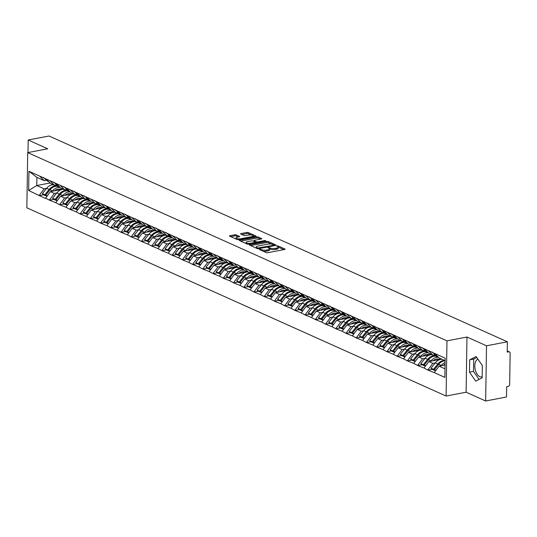 <?xml version="1.0" encoding="UTF-8"?>
<svg xmlns="http://www.w3.org/2000/svg" width="537" height="537" viewBox="0 0 537 537"><rect width="100%" height="100%" fill="white"/><g stroke="black" fill="none" stroke-linecap="round" stroke-linejoin="round"><path stroke-width="0.81" d="M259.572 249.195L259.371 249.524L266.204 252.598A1.134 0.342 0.9 0 0 267.788 252.705L284.623 249.483A1.134 0.342 0.9 0 0 285.113 249.208A1.134 0.342 0.9 0 0 284.912 249.014L278.079 245.946L276.629 246.053L277.649 246.59A3.631 1.087 0.9 0 1 278.294 247.221A3.631 1.087 0.9 0 1 276.716 248.087L275.313 248.356A3.631 1.087 0.9 0 1 270.259 248.007L268.272 247.53L267.929 247.725L268.95 248.255A3.631 1.087 0.9 0 1 269.594 248.886A3.631 1.087 0.9 0 1 268.017 249.752L266.614 250.02A3.631 1.087 0.9 0 1 261.566 249.671L259.572 249.195M482.166 376.759A9.022 4.914 79.2 0 1 481.615 376.927A9.022 4.914 79.2 0 1 479.783 376.672A9.022 4.914 79.2 0 1 474.889 367.577A9.022 4.914 79.2 0 1 477.997 359.253M236.213 234.904A1.134 0.342 0.9 0 0 234.635 234.797L229.91 235.696A1.134 0.342 0.9 0 0 229.42 235.971A1.134 0.342 0.9 0 0 229.614 236.166L237.213 239.576A1.134 0.342 0.9 0 0 238.79 239.69L255.625 236.461A1.134 0.342 0.9 0 0 256.122 236.193A1.134 0.342 0.9 0 0 255.921 235.998L248.322 232.588A1.134 0.342 0.9 0 0 246.745 232.474L241.039 233.568A1.134 0.342 0.9 0 0 240.549 233.837A1.134 0.342 0.9 0 0 240.751 234.038L243.999 235.495A1.134 0.342 0.9 0 0 245.577 235.602L248.409 235.065A3.041 0.906 0.9 0 1 251.551 235.052A3.041 0.906 0.9 0 1 253.169 235.884A3.041 0.906 0.9 0 1 251.853 236.609L240.764 238.73A3.041 0.906 0.9 0 1 237.623 238.743A3.041 0.906 0.9 0 1 236.005 237.911A3.041 0.906 0.9 0 1 237.32 237.186L239.173 236.83A1.134 0.342 0.9 0 0 239.663 236.562A1.134 0.342 0.9 0 0 239.462 236.367L236.213 234.904L236.193 236.012A1.134 0.342 0.9 0 0 234.615 235.897L230.695 236.649M466.975 337.028L466.109 392.218L485.649 400.991L486.515 345.801L466.975 337.028L446.965 340.861L27.716 152.615L47.726 148.783L28.186 140.009L49.055 136.009L507.384 341.8L507.223 352.124L508.747 351.829L507.237 351.151M486.515 345.801L507.384 341.8M249.927 244.684A1.134 0.342 0.9 0 0 249.437 244.959A1.134 0.342 0.9 0 0 249.631 245.154L257.23 248.564A1.134 0.342 0.9 0 0 258.807 248.671L275.642 245.449A1.134 0.342 0.9 0 0 276.139 245.181A1.134 0.342 0.9 0 0 275.937 244.979L268.339 241.569A1.134 0.342 0.9 0 0 266.761 241.462L249.927 244.684L249.913 245.281M247.221 244.073L239.623 240.663A1.134 0.342 0.9 0 1 239.428 240.462A1.134 0.342 0.9 0 1 239.918 240.193L256.753 236.971A1.134 0.342 0.9 0 1 258.331 237.079L261.586 238.535A1.134 0.342 0.9 0 1 261.781 238.737A1.134 0.342 0.9 0 1 261.291 239.005L254.464 240.314A1.134 0.342 0.9 0 0 253.974 240.583A1.134 0.342 0.9 0 0 254.169 240.784L256.33 241.751A1.134 0.342 0.9 0 0 257.908 241.858L265.016 240.495L265.916 240.905L248.799 244.181A1.134 0.342 0.9 0 1 247.221 244.073M446.965 340.861L446.099 396.044L26.85 207.806L27.716 152.615M43.557 194.783L39.288 195.602L45.517 198.401L50.377 191.635L63.218 189.178M39.288 195.602L28.642 190.487L28.944 171.283L445.173 358.172L444.871 377.377L434.218 372.597L439.065 366.16L445.066 365.012M432.251 369.315L427.982 370.127L434.218 372.597M427.982 370.127L423.988 367.999L428.841 361.569L441.683 359.112M422.022 364.717L417.752 365.536L423.988 367.999M417.752 365.536L413.758 363.408L418.612 356.977L431.453 354.521M411.792 360.126L407.523 360.945L413.758 363.408M407.523 360.945L403.529 358.817L408.382 352.386L421.223 349.923M401.562 355.534L397.293 356.353L403.529 358.817M397.293 356.353L393.299 354.225L398.152 347.795L410.993 345.331M391.332 350.943L387.07 351.755L393.299 354.225M387.07 351.755L383.076 349.634L387.922 343.197L400.763 340.74M381.102 346.345L376.84 347.164L383.076 349.634M376.84 347.164L372.846 345.036L377.692 338.605L390.54 336.149M370.879 341.754L366.61 342.572L372.846 345.036M366.61 342.572L362.616 340.445L367.469 334.014L380.31 331.557M360.649 337.162L356.38 337.981L362.616 340.445M356.38 337.981L352.386 335.853L357.239 329.423L370.08 326.959M350.419 332.571L346.15 333.39L352.386 335.853M346.15 333.39L342.156 331.262L347.009 324.831L359.85 322.368M340.19 327.979L335.92 328.792L342.156 331.262M335.92 328.792L331.926 326.664L336.78 320.233L349.621 317.776M329.96 323.381L325.697 324.2L331.926 326.664M325.697 324.2L321.703 322.072L326.55 315.642L339.391 313.185M319.73 318.79L315.467 319.609L321.703 322.072M315.467 319.609L311.473 317.481L316.32 311.051L329.168 308.594M309.507 314.199L305.238 315.018L311.473 317.481M305.238 315.018L301.244 312.89L306.097 306.459L318.938 303.996M299.277 309.607L295.008 310.42L301.244 312.89M295.008 310.42L291.014 308.298L295.867 301.861L308.708 299.404M289.047 305.016L284.778 305.828L291.014 308.298M284.778 305.828L280.784 303.7L285.637 297.27L298.478 294.813M278.817 300.418L274.548 301.237L280.784 303.7M274.548 301.237L270.554 299.109L275.407 292.678L288.248 290.222M268.587 295.827L264.325 296.646L270.554 299.109M264.325 296.646L260.331 294.518L265.177 288.087L278.018 285.624M258.357 291.235L254.095 292.054L260.331 294.518M254.095 292.054L250.101 289.926L254.947 283.496L267.795 281.032M248.134 286.644L243.865 287.456L250.101 289.926M243.865 287.456L239.871 285.335L244.724 278.898L257.565 276.441M237.904 282.046L233.635 282.865L239.871 285.335M233.635 282.865L229.641 280.737L234.494 274.306L247.335 271.85M227.675 277.454L223.405 278.273L229.641 280.737M223.405 278.273L219.411 276.146L224.265 269.715L237.106 267.258M217.445 272.863L213.176 273.682L219.411 276.146M213.176 273.682L209.182 271.554L214.035 265.124L226.876 262.66M207.215 268.272L202.952 269.091L209.182 271.554M202.952 269.091L198.958 266.963L203.805 260.532L216.646 258.069M196.985 263.68L192.723 264.493L198.958 266.963M192.723 264.493L188.729 262.365L193.575 255.934L206.423 253.477M186.762 259.082L182.493 259.901L188.729 262.365M182.493 259.901L178.499 257.773L183.352 251.343L196.193 248.886M176.532 254.491L172.263 255.31L178.499 257.773M172.263 255.31L168.269 253.182L173.122 246.752L185.963 244.295M166.302 249.9L162.033 250.719L168.269 253.182M162.033 250.719L158.039 248.591L162.892 242.16L175.733 239.697M156.072 245.308L151.803 246.127L158.039 248.591M151.803 246.127L147.809 243.999L152.662 237.569L165.503 235.105M145.842 240.717L141.58 241.529L147.809 243.999M141.58 241.529L137.586 239.401L142.433 232.971L155.274 230.514M135.613 236.119L131.35 236.938L137.586 239.401M131.35 236.938L127.356 234.81L132.203 228.379L145.05 225.923M125.39 231.528L121.12 232.346L127.356 234.81M121.12 232.346L117.126 230.219L121.98 223.788L134.821 221.325M115.16 226.936L110.89 227.755L117.126 230.219M110.89 227.755L106.897 225.627L111.75 219.197L124.591 216.733M104.93 222.345L100.661 223.157L106.897 225.627M100.661 223.157L96.667 221.036L101.52 214.599L114.361 212.142M94.7 217.754L90.431 218.566L96.667 221.036M90.431 218.566L86.437 216.438L91.29 210.007L104.131 207.55M84.47 213.155L80.208 213.974L86.437 216.438M80.208 213.974L76.214 211.847L81.06 205.416L93.901 202.959M74.24 208.564L69.978 209.383L76.214 211.847M69.978 209.383L65.984 207.255L70.83 200.825L83.678 198.361M64.017 203.973L59.748 204.792L65.984 207.255M59.748 204.792L55.754 202.664L60.607 196.233L73.448 193.77M53.787 199.381L49.518 200.194L55.754 202.664M49.518 200.194L45.524 198.072M56.714 184.842L54.506 185.265L50.505 183.473L45.826 178.861M50.377 191.635L54.378 193.434L56.781 192.971M54.506 185.265L49.827 180.66M49.525 199.865L54.378 193.434M66.944 189.433L64.735 189.856L60.735 188.064L56.056 183.459M60.607 196.233L64.608 198.025L67.011 197.562M64.735 189.856L60.057 185.252M59.755 204.456L64.608 198.025M77.174 194.025L74.958 194.454L70.965 192.655L66.286 188.051M70.83 200.825L74.831 202.617L77.241 202.16M74.958 194.454L70.287 189.843M69.985 209.047L74.831 202.617M87.403 198.623L85.188 199.046L81.188 197.247L76.516 192.642M81.06 205.416L85.061 207.215L87.471 206.752M85.188 199.046L80.51 194.434M80.208 213.645L85.061 207.215M97.633 203.214L95.418 203.637L91.418 201.838L86.739 197.233M91.29 210.007L95.291 211.806L97.7 211.343M95.418 203.637L90.74 199.032M90.438 218.237L95.291 211.806M107.856 207.806L105.648 208.228L101.647 206.436L96.969 201.825M101.52 214.599L105.52 216.398L107.924 215.934M105.648 208.228L100.969 203.624M100.667 222.828L105.52 216.398M118.086 212.397L115.878 212.82L111.877 211.028L107.199 206.423M111.75 219.197L115.75 220.989L118.153 220.532M115.878 212.82L111.199 208.215M110.897 227.419L115.75 220.989M128.316 216.995L126.108 217.418L122.107 215.619L117.428 211.014M121.98 223.788L125.973 225.58L128.383 225.124M126.108 217.418L121.429 212.806M121.127 232.018L125.973 225.58M138.546 221.586L136.331 222.009L132.337 220.21L127.658 215.606M132.203 228.379L136.203 230.178L138.613 229.715M136.331 222.009L131.659 217.404M131.357 236.609L136.203 230.178M148.776 226.178L146.561 226.601L142.56 224.802L137.888 220.197M142.433 232.971L146.433 234.77L148.843 234.307M146.561 226.601L141.882 221.996M141.58 241.2L146.433 234.77M159.006 230.769L156.791 231.192L152.79 229.4L148.111 224.788M152.662 237.569L156.663 239.361L159.073 238.898M156.791 231.192L152.112 226.587M151.81 245.792L156.663 239.361M169.229 235.36L167.02 235.783L163.02 233.991L158.341 229.386M162.892 242.16L166.893 243.952L169.296 243.496M167.02 235.783L162.342 231.178M162.04 250.383L166.893 243.952M179.459 239.958L177.25 240.381L173.25 238.582L168.571 233.978M173.122 246.752L177.123 248.544L179.526 248.087M177.25 240.381L172.572 235.77M172.27 254.981L177.123 248.544M189.689 244.55L187.48 244.973L183.479 243.174L178.801 238.569M183.352 251.343L187.346 253.142L189.756 252.679M187.48 244.973L182.802 240.368M182.499 259.572L187.346 253.142M199.918 249.141L197.703 249.564L193.709 247.772L189.031 243.16M193.575 255.934L197.576 257.733L199.986 257.27M197.703 249.564L193.031 244.959M192.729 264.164L197.576 257.733M210.148 253.733L207.933 254.155L203.932 252.363L199.261 247.758M203.805 260.532L207.806 262.325L210.215 261.861M207.933 254.155L203.255 249.551M202.952 268.755L207.806 262.325M220.378 258.324L218.163 258.753L214.162 256.954L209.484 252.35M214.035 265.124L218.035 266.916L220.445 266.459M218.163 258.753L213.484 254.142M213.182 273.346L218.035 266.916M230.601 262.922L228.393 263.345L224.392 261.546L219.714 256.941M224.265 269.715L228.265 271.514L230.668 271.051M228.393 263.345L223.714 258.733M223.412 277.944L228.265 271.514M240.831 267.513L238.623 267.936L234.622 266.137L229.943 261.532M234.494 274.306L238.495 276.105L240.898 275.642M238.623 267.936L233.944 263.331M233.642 282.536L238.495 276.105M251.061 272.105L248.853 272.528L244.852 270.735L240.173 266.124M244.724 278.898L248.718 280.697L251.128 280.233M248.853 272.528L244.174 267.923M243.872 287.127L248.718 280.697M261.291 276.696L259.076 277.119L255.082 275.327L250.403 270.722M254.947 283.496L258.948 285.288L261.358 284.832M259.076 277.119L254.404 272.514M254.102 291.719L258.948 285.288M271.521 281.287L269.305 281.717L265.305 279.918L260.633 275.313M265.177 288.087L269.178 289.879L271.588 289.423M269.305 281.717L264.627 277.105M264.325 296.317L269.178 289.879M281.75 285.885L279.535 286.308L275.535 284.509L270.856 279.905M275.407 292.678L279.408 294.477L281.818 294.014M279.535 286.308L274.857 281.703M274.555 300.908L279.408 294.477M291.974 290.477L289.765 290.9L285.765 289.101L281.086 284.496M285.637 297.27L289.638 299.069L292.041 298.606M289.765 290.9L285.087 286.295M284.785 305.499L289.638 299.069M302.203 295.068L299.995 295.491L295.994 293.699L291.316 289.087M295.867 301.861L299.868 303.66L302.271 303.197M299.995 295.491L295.316 290.886M295.014 310.091L299.868 303.66M312.433 299.659L310.225 300.082L306.224 298.29L301.546 293.685M306.097 306.459L310.091 308.251L312.5 307.795M310.225 300.082L305.546 295.478M305.244 314.682L310.091 308.251M322.663 304.257L320.448 304.68L316.454 302.881L311.775 298.277M316.32 311.051L320.32 312.843L322.73 312.386M320.448 304.68L315.776 300.069M315.474 319.28L320.32 312.843M332.893 308.849L330.678 309.272L326.677 307.473L322.005 302.868M326.55 315.642L330.55 317.441L332.96 316.978M330.678 309.272L325.999 304.667M325.697 323.871L330.55 317.441M343.123 313.44L340.908 313.863L336.907 312.071L332.228 307.459M336.78 320.233L340.78 322.032L343.19 321.569M340.908 313.863L336.229 309.258M335.927 328.463L340.78 322.032M353.346 318.032L351.138 318.454L347.137 316.662L342.458 312.051M347.009 324.831L351.01 326.624L353.413 326.16M351.138 318.454L346.459 313.85M346.157 333.054L351.01 326.624M363.576 322.623L361.367 323.046L357.367 321.254L352.688 316.649M357.239 329.423L361.24 331.215L363.643 330.758M361.367 323.046L356.689 318.441M356.387 337.645L361.24 331.215M373.806 327.221L371.597 327.644L367.597 325.845L362.918 321.24M367.469 334.014L371.463 335.813L373.873 335.35M371.597 327.644L366.919 323.032M366.617 342.244L371.463 335.813M384.036 331.812L381.82 332.235L377.826 330.436L373.148 325.831M377.692 338.605L381.693 340.404L384.103 339.941M381.82 332.235L377.149 327.63M376.846 346.835L381.693 340.404M394.265 336.404L392.05 336.827L388.05 335.034L383.378 330.423M387.922 343.197L391.923 344.996L394.333 344.532M392.05 336.827L387.372 332.222M387.07 351.426L391.923 344.996M404.495 340.995L402.28 341.418L398.279 339.626L393.601 335.021M398.152 347.795L402.153 349.587L404.562 349.124M402.28 341.418L397.602 336.813M397.299 356.018L402.153 349.587M414.718 345.586L412.51 346.016L408.509 344.217L403.831 339.612M408.382 352.386L412.382 354.178L414.786 353.722M412.51 346.016L407.831 341.404M407.529 360.609L412.382 354.178M424.948 350.184L422.74 350.607L418.739 348.808L414.061 344.204M418.612 356.977L422.612 358.776L425.015 358.313M422.74 350.607L418.061 346.003M417.759 365.207L422.612 358.776M435.178 354.776L432.97 355.199L428.969 353.4L424.29 348.795M428.841 361.569L432.835 363.368L435.245 362.905M432.97 355.199L428.291 350.594M427.989 369.798L432.835 363.368M485.649 400.991L506.519 396.991L506.68 386.674L508.203 386.378A1.739 1.363 114.2 0 0 509.66 384.452L510.15 353.212A1.739 1.363 114.2 0 0 509.432 351.903A1.739 1.363 114.2 0 0 508.747 351.829M445.133 360.663L439.199 357.998L434.52 353.386M439.065 366.16L445.005 368.832M28.186 140.009L27.991 152.562M466.109 392.218L446.099 396.044M46.484 180.251L44.276 180.674L36.899 177.358L36.771 185.527L44.148 188.843L46.551 188.38M50.022 182.989L36.771 185.527L28.642 190.487M44.276 180.674L39.597 176.069M36.899 177.358L28.944 171.283M39.295 195.273L44.148 188.843M475.728 381.129L482.152 377.82L482.34 365.522L476.111 356.534L469.687 359.837L469.492 372.141L475.728 381.129M263.029 251.168A3.631 1.087 0.9 0 0 266.6 251.128L266.614 250.02M269.594 248.886L269.574 249.994A3.631 1.087 0.9 0 1 268.003 250.86L266.6 251.128M278.294 247.221L278.273 248.322A3.631 1.087 0.9 0 1 276.703 249.195L275.3 249.463A3.631 1.087 0.9 0 1 270.245 249.108L269.587 248.812M283.825 249.638L278.287 247.148M271.5 244.1L268.325 242.677A1.134 0.342 0.9 0 0 266.748 242.563L250.705 245.637M274.843 245.604L274.058 245.248M257.827 247.993L273.716 245.241L274.058 245.053L272.984 244.496A3.631 1.087 0.9 0 0 267.929 244.147L257.827 246.08A3.631 1.087 0.9 0 0 256.256 246.946A3.631 1.087 0.9 0 0 256.894 247.577L257.827 247.993L257.82 248.705M256.256 246.946L256.236 248.054A3.631 1.087 0.9 0 0 256.25 248.121M240.704 241.147L256.74 238.072L256.753 236.971M260.492 239.16L258.317 238.18A1.134 0.342 0.9 0 0 256.74 238.072M255.216 242.362L256.136 242.778M247.376 241.67A3.041 0.906 0.9 0 0 246.06 242.395A3.041 0.906 0.9 0 0 247.678 243.227A3.041 0.906 0.9 0 0 250.819 243.214L254.726 242.469A1.134 0.342 0.9 0 0 255.216 242.2A1.134 0.342 0.9 0 0 255.021 241.999L252.86 241.032A1.134 0.342 0.9 0 0 251.282 240.925L247.376 241.67M246.06 242.395L246.047 243.503A3.041 0.906 0.9 0 0 246.047 243.543M238.368 236.985L236.193 236.012M236.005 237.911L235.991 239.012A3.041 0.906 0.9 0 0 235.991 239.032M251.242 235.005L248.309 233.689A1.134 0.342 0.9 0 0 246.731 233.582L241.825 234.521M254.827 236.616L253.169 235.871L253.149 236.938M476.775 357.488L473.688 359.072L473.5 371.376L479.064 379.411M473.5 371.376L469.492 372.141M473.688 359.072L469.687 359.837M445.106 362.475A9.485 7.431 114.2 0 0 441.206 365.475L438.682 364.341A9.485 7.431 -65.8 0 1 445.133 360.783M438.682 364.341L434.406 369.684L435.903 370.355M435.567 370.805L434.406 369.684M445.079 364.167A7.753 6.075 114.2 0 0 443.253 365.361M434.735 370.04L434.507 370.329L431.983 369.194L431.03 368.167L435.306 362.831A9.485 7.431 114.2 0 1 442.018 359.266M437.353 356.179L436.97 356.011A9.485 7.431 -65.8 0 1 435.433 355.004L432.03 351.936M434.507 370.329L433.554 369.302L437.83 363.958A9.485 7.431 -65.8 0 1 444.549 360.394M433.554 369.302L431.03 368.167M440.776 359.287L437.816 359.018A7.753 6.075 114.2 0 0 433.03 360.77M437.561 356.38L435.648 356.212A9.485 7.431 -65.8 0 0 428.459 359.75L424.176 365.093L425.673 365.764M438.575 357.38L438.172 357.347A9.485 7.431 114.2 0 0 430.983 360.884L430.721 361.213M435.4 354.977L434.534 354.897M437.011 356.024L433.265 355.138M425.338 366.207L424.176 365.093M424.505 365.449L424.277 365.731L421.753 364.603L420.8 363.576L425.076 358.233A9.485 7.431 114.2 0 1 431.795 354.668M427.123 351.587L426.74 351.413A9.485 7.431 -65.8 0 1 425.203 350.413L421.8 347.345M424.277 365.731L423.324 364.71L427.606 359.367A9.485 7.431 -65.8 0 1 434.795 355.83M423.324 364.71L420.8 363.576M430.553 354.688L427.586 354.427A7.753 6.075 114.2 0 0 422.8 356.179M427.331 351.789L425.418 351.621A9.485 7.431 -65.8 0 0 418.229 355.158L413.946 360.495L415.45 361.173M428.345 352.789L427.949 352.755A9.485 7.431 114.2 0 0 420.753 356.293L420.491 356.615M425.17 350.379L424.311 350.305M426.781 351.433L423.035 350.547M415.108 361.616L413.946 360.495M414.282 360.851L414.047 361.139L411.523 360.005L410.57 358.978L414.853 353.641A9.485 7.431 114.2 0 1 421.565 350.077M416.893 346.996L416.511 346.821A9.485 7.431 -65.8 0 1 414.973 345.815L411.57 342.754M414.047 361.139L413.094 360.112L417.377 354.776A9.485 7.431 -65.8 0 1 424.572 351.238M413.094 360.112L410.57 358.978M420.323 350.097L417.356 349.835A7.753 6.075 114.2 0 0 412.57 351.581M417.101 347.197L415.195 347.023A9.485 7.431 -65.8 0 0 407.999 350.567L403.717 355.903L405.22 356.575M418.115 348.198L417.719 348.157A9.485 7.431 114.2 0 0 410.523 351.701L410.261 352.024M414.94 345.788L414.081 345.714M416.551 346.842L412.805 345.956M404.885 357.024L403.717 355.903M404.052 356.259L403.824 356.548L401.293 355.413L400.34 354.386L404.623 349.05A9.485 7.431 114.2 0 1 411.335 345.486M406.67 342.405L406.281 342.23A9.485 7.431 -65.8 0 1 404.744 341.223L401.34 338.162M403.824 356.548L402.864 355.521L407.147 350.184A9.485 7.431 -65.8 0 1 414.342 346.64M402.864 355.521L400.34 354.386M410.093 345.506L407.127 345.237A7.753 6.075 114.2 0 0 402.341 346.989M406.871 342.606L404.965 342.431A9.485 7.431 -65.8 0 0 397.769 345.976L393.493 351.312L394.99 351.983M407.885 343.599L407.489 343.566A9.485 7.431 114.2 0 0 400.293 347.103L400.031 347.432M404.717 341.196L403.851 341.123M406.321 342.25L402.582 341.364M394.655 352.433L393.493 351.312M393.822 351.668L393.594 351.957L391.07 350.822L390.11 349.795L394.393 344.459A9.485 7.431 114.2 0 1 401.105 340.894M396.44 337.813L396.058 337.639A9.485 7.431 -65.8 0 1 394.514 336.632L391.117 333.564M393.594 351.957L392.641 350.929L396.917 345.593A9.485 7.431 -65.8 0 1 404.113 342.049M392.641 350.929L390.11 349.795M399.864 340.914L396.897 340.646A7.753 6.075 114.2 0 0 392.111 342.398M396.642 338.008L394.735 337.84A9.485 7.431 -65.8 0 0 387.539 341.378L383.264 346.721L384.761 347.392M397.655 339.008L397.259 338.975A9.485 7.431 114.2 0 0 390.063 342.512L389.802 342.841M394.487 336.605L393.621 336.524M396.098 337.659L392.352 336.773M384.425 347.842L383.264 346.721M383.593 347.077L383.364 347.365L380.84 346.231L379.887 345.204L384.163 339.867A9.485 7.431 114.2 0 1 390.876 336.303M386.21 333.215L385.828 333.047A9.485 7.431 -65.8 0 1 384.284 332.041L380.887 328.973M383.364 347.365L382.411 346.338L386.687 340.995A9.485 7.431 -65.8 0 1 393.883 337.458M382.411 346.338L379.887 345.204M389.634 336.323L386.667 336.055A7.753 6.075 114.2 0 0 381.881 337.807M386.412 333.417L384.505 333.249A9.485 7.431 -65.8 0 0 377.31 336.786L373.034 342.129L374.531 342.801M387.425 334.417L387.029 334.383A9.485 7.431 114.2 0 0 379.834 337.921L379.578 338.25M384.257 332.014L383.391 331.933M385.868 333.061L382.122 332.175M374.195 343.244L373.034 342.129M373.363 342.485L373.134 342.767L370.611 341.633L369.657 340.612L373.933 335.269A9.485 7.431 114.2 0 1 380.646 331.705M375.981 328.624L375.598 328.449A9.485 7.431 -65.8 0 1 374.061 327.442L370.658 324.382M373.134 342.767L372.181 341.74L376.457 336.404A9.485 7.431 -65.8 0 1 383.653 332.866M372.181 341.74L369.657 340.612M379.404 331.725L376.444 331.463A7.753 6.075 114.2 0 0 371.658 333.209M376.189 328.825L374.276 328.657A9.485 7.431 -65.8 0 0 367.086 332.195L362.804 337.531L364.301 338.209M377.202 329.825L376.799 329.792A9.485 7.431 114.2 0 0 369.61 333.329L369.349 333.652M374.027 327.416L373.161 327.342M375.638 328.469L371.893 327.583M363.965 338.652L362.804 337.531M363.133 337.887L362.905 338.176L360.381 337.041L359.428 336.014L363.703 330.678A9.485 7.431 114.2 0 1 370.423 327.114M365.751 324.033L365.368 323.858A9.485 7.431 -65.8 0 1 363.831 322.851L360.428 319.79M362.905 338.176L361.951 337.149L366.234 331.812A9.485 7.431 -65.8 0 1 373.423 328.275M361.951 337.149L359.428 336.014M369.181 327.134L366.214 326.872A7.753 6.075 114.2 0 0 361.428 328.617M365.959 324.234L364.052 324.059A9.485 7.431 -65.8 0 0 356.857 327.604L352.574 332.94L354.078 333.611M366.972 325.234L366.576 325.194A9.485 7.431 114.2 0 0 359.381 328.738L359.119 329.06M363.797 322.824L362.938 322.75M365.408 323.878L361.663 322.992M353.735 334.061L352.574 332.94M352.91 333.296L352.675 333.584L350.151 332.45L349.198 331.423L353.48 326.087A9.485 7.431 114.2 0 1 360.193 322.522M355.521 319.441L355.138 319.267A9.485 7.431 -65.8 0 1 353.601 318.26L350.198 315.192M352.675 333.584L351.722 332.557L356.004 327.221A9.485 7.431 -65.8 0 1 363.2 323.677M351.722 332.557L349.198 331.423M358.951 322.542L355.984 322.274A7.753 6.075 114.2 0 0 351.198 324.026M355.729 319.643L353.823 319.468A9.485 7.431 -65.8 0 0 346.627 323.012L342.344 328.349L343.848 329.02M356.743 320.636L356.346 320.602A9.485 7.431 114.2 0 0 349.151 324.14L348.889 324.469M353.568 318.233L352.708 318.152M355.179 319.287L351.433 318.401M343.512 329.47L342.344 328.349M342.68 328.704L342.452 328.993L339.921 327.859L338.968 326.832L343.25 321.495A9.485 7.431 114.2 0 1 349.963 317.931M345.298 314.843L344.908 314.675A9.485 7.431 -65.8 0 1 343.371 313.668L339.968 310.601M342.452 328.993L341.492 327.966L345.774 322.63A9.485 7.431 -65.8 0 1 352.97 319.085M341.492 327.966L338.968 326.832M348.721 317.951L345.754 317.682A7.753 6.075 114.2 0 0 340.968 319.434M345.499 315.044L343.593 314.877A9.485 7.431 -65.8 0 0 336.397 318.414L332.121 323.757L333.618 324.429M346.513 316.045L346.117 316.011A9.485 7.431 114.2 0 0 338.921 319.549L338.659 319.877M343.344 313.642L342.478 313.561M344.949 314.689L341.21 313.809M333.282 324.872L332.121 323.757M332.45 324.113L332.222 324.402L329.698 323.267L328.738 322.24L333.021 316.897A9.485 7.431 114.2 0 1 339.733 313.333M335.068 310.252L334.685 310.084A9.485 7.431 -65.8 0 1 333.141 309.077L329.745 306.009M332.222 324.402L331.269 323.375L335.544 318.032A9.485 7.431 -65.8 0 1 342.74 314.494M331.269 323.375L328.738 322.24M338.491 313.353L335.524 313.091A7.753 6.075 114.2 0 0 330.738 314.843M335.269 310.453L333.363 310.285A9.485 7.431 -65.8 0 0 326.167 313.823L321.891 319.159L323.388 319.837M336.283 311.453L335.887 311.42A9.485 7.431 114.2 0 0 328.691 314.957L328.429 315.279M333.115 309.05L332.249 308.97M334.726 310.097L330.98 309.211M323.052 320.28L321.891 319.159M322.22 319.522L321.992 319.804L319.468 318.669L318.515 317.649L322.791 312.306A9.485 7.431 114.2 0 1 329.503 308.741M324.838 305.66L324.455 305.486A9.485 7.431 -65.8 0 1 322.912 304.479L319.515 301.418M321.992 319.804L321.039 318.777L325.315 313.44A9.485 7.431 -65.8 0 1 332.51 309.903M321.039 318.777L318.515 317.649M328.261 308.762L325.294 308.5A7.753 6.075 114.2 0 0 320.508 310.245M325.039 305.862L323.133 305.694A9.485 7.431 -65.8 0 0 315.937 309.231L311.661 314.568L313.158 315.246M326.053 306.862L325.657 306.822A9.485 7.431 114.2 0 0 318.461 310.366L318.206 310.688M322.885 304.452L322.019 304.378M324.496 305.506L320.75 304.62M312.823 315.689L311.661 314.568M311.99 314.924L311.762 315.212L309.238 314.078L308.285 313.051L312.561 307.714A9.485 7.431 114.2 0 1 319.273 304.15M314.608 301.069L314.226 300.895A9.485 7.431 -65.8 0 1 312.688 299.888L309.285 296.827M311.762 315.212L310.809 314.185L315.085 308.849A9.485 7.431 -65.8 0 1 322.281 305.311M310.809 314.185L308.285 313.051M318.032 304.17L315.071 303.908A7.753 6.075 114.2 0 0 310.285 305.654M314.816 301.27L312.903 301.096A9.485 7.431 -65.8 0 0 305.714 304.64L301.432 309.977L302.928 310.648M315.83 302.271L315.427 302.23A9.485 7.431 114.2 0 0 308.238 305.775L307.976 306.097M312.655 299.861L311.789 299.787M314.266 300.915L310.52 300.029M302.593 311.098L301.432 309.977M301.76 310.332L301.532 310.621L299.008 309.487L298.055 308.46L302.331 303.123A9.485 7.431 114.2 0 1 309.05 299.559M304.378 296.478L303.996 296.303A9.485 7.431 -65.8 0 1 302.459 295.296L299.055 292.229M301.532 310.621L300.579 309.594L304.862 304.257A9.485 7.431 -65.8 0 1 312.051 300.713M300.579 309.594L298.055 308.46M307.808 299.579L304.841 299.31A7.753 6.075 114.2 0 0 300.055 301.062M304.586 296.679L302.68 296.505A9.485 7.431 -65.8 0 0 295.484 300.049L291.202 305.385L292.705 306.056M305.6 297.673L305.204 297.639A9.485 7.431 114.2 0 0 298.008 301.176L297.746 301.505M302.425 295.269L301.566 295.189M304.036 296.323L300.29 295.437M292.363 306.506L291.202 305.385M291.537 305.741L291.302 306.03L288.778 304.895L287.825 303.868L292.108 298.532A9.485 7.431 114.2 0 1 298.82 294.967M294.148 291.88L293.766 291.712A9.485 7.431 -65.8 0 1 292.229 290.705L288.825 287.637M291.302 306.03L290.349 305.003L294.632 299.659A9.485 7.431 -65.8 0 1 301.828 296.122M290.349 305.003L287.825 303.868M297.579 294.988L294.612 294.719A7.753 6.075 114.2 0 0 289.826 296.471M294.357 292.081L292.45 291.913A9.485 7.431 -65.8 0 0 285.254 295.451L280.972 300.794L282.475 301.465M295.37 293.081L294.974 293.048A9.485 7.431 114.2 0 0 287.778 296.585L287.517 296.914M292.195 290.678L291.336 290.598M293.806 291.725L290.061 290.839M282.14 301.908L280.972 300.794M281.307 301.15L281.079 301.432L278.549 300.304L277.595 299.277L281.878 293.934A9.485 7.431 114.2 0 1 288.591 290.369M283.925 287.288L283.536 287.12A9.485 7.431 -65.8 0 1 281.999 286.114L278.596 283.046M281.079 301.432L280.119 300.411L284.402 295.068A9.485 7.431 -65.8 0 1 291.598 291.531M280.119 300.411L277.595 299.277M287.349 290.389L284.382 290.128A7.753 6.075 114.2 0 0 279.596 291.88M284.127 287.49L282.22 287.322A9.485 7.431 -65.8 0 0 275.025 290.859L270.749 296.196L272.246 296.874M285.14 288.49L284.744 288.456A9.485 7.431 114.2 0 0 277.548 291.994L277.287 292.316M281.972 286.087L281.106 286.006M283.576 287.134L279.837 286.248M271.91 297.317L270.749 296.196M271.078 296.558L270.849 296.84L268.325 295.706L267.366 294.685L271.648 289.342A9.485 7.431 114.2 0 1 278.361 285.778M273.695 282.697L273.313 282.522A9.485 7.431 -65.8 0 1 271.769 281.516L268.372 278.455M270.849 296.84L269.896 295.813L274.172 290.477A9.485 7.431 -65.8 0 1 281.368 286.939M269.896 295.813L267.366 294.685M277.119 285.798L274.152 285.536A7.753 6.075 114.2 0 0 269.366 287.282M273.897 282.898L271.99 282.731A9.485 7.431 -65.8 0 0 264.795 286.268L260.519 291.604L262.016 292.282M274.91 283.898L274.514 283.858A9.485 7.431 114.2 0 0 267.319 287.402L267.057 287.725M271.742 281.489L270.876 281.415M273.353 282.543L269.608 281.656M261.68 292.725L260.519 291.604M260.848 291.96L260.62 292.249L258.096 291.114L257.142 290.087L261.418 284.751A9.485 7.431 114.2 0 1 268.131 281.187M263.466 278.106L263.083 277.931A9.485 7.431 -65.8 0 1 261.539 276.924L258.143 273.863M260.62 292.249L259.666 291.222L263.942 285.885A9.485 7.431 -65.8 0 1 271.138 282.348M259.666 291.222L257.142 290.087M266.889 281.207L263.922 280.938A7.753 6.075 114.2 0 0 259.136 282.69M263.667 278.307L261.761 278.132A9.485 7.431 -65.8 0 0 254.565 281.677L250.289 287.013L251.786 287.684M264.681 279.3L264.285 279.267A9.485 7.431 114.2 0 0 257.089 282.811L256.834 283.133M261.512 276.897L260.646 276.823M263.123 277.951L259.378 277.065M251.45 288.134L250.289 287.013M250.618 287.369L250.39 287.657L247.866 286.523L246.913 285.496L251.188 280.16A9.485 7.431 114.2 0 1 257.901 276.595M253.236 273.514L252.853 273.34A9.485 7.431 -65.8 0 1 251.316 272.333L247.913 269.265M250.39 287.657L249.437 286.63L253.712 281.294A9.485 7.431 -65.8 0 1 260.908 277.75M249.437 286.63L246.913 285.496M256.659 276.615L253.699 276.347A7.753 6.075 114.2 0 0 248.913 278.099M253.444 273.716L251.531 273.541A9.485 7.431 -65.8 0 0 244.342 277.079L240.059 282.422L241.556 283.093M254.457 274.709L254.055 274.675A9.485 7.431 114.2 0 0 246.866 278.213L246.604 278.542M251.282 272.306L250.417 272.225M252.893 273.36L249.148 272.474M241.22 283.543L240.059 282.422M240.388 282.777L240.16 283.066L237.636 281.932L236.683 280.905L240.959 275.568A9.485 7.431 114.2 0 1 247.678 272.004M243.006 268.916L242.623 268.748A9.485 7.431 -65.8 0 1 241.086 267.741L237.683 264.674M240.16 283.066L239.207 282.039L243.489 276.696A9.485 7.431 -65.8 0 1 250.678 273.158M239.207 282.039L236.683 280.905M246.436 272.024L243.469 271.756A7.753 6.075 114.2 0 0 238.683 273.508M243.214 269.118L241.308 268.95A9.485 7.431 -65.8 0 0 234.112 272.487L229.829 277.83L231.333 278.502M244.228 270.118L243.832 270.084A9.485 7.431 114.2 0 0 236.636 273.622L236.374 273.951M241.053 267.715L240.193 267.634M242.664 268.762L238.918 267.876M230.991 278.945L229.829 277.83M230.165 278.186L229.93 278.468L227.406 277.34L226.453 276.313L230.735 270.97A9.485 7.431 114.2 0 1 237.448 267.406M232.776 264.325L232.393 264.15A9.485 7.431 -65.8 0 1 230.856 263.143L227.453 260.083M229.93 278.468L228.977 277.448L233.259 272.105A9.485 7.431 -65.8 0 1 240.455 268.567M228.977 277.448L226.453 276.313M236.206 267.426L233.239 267.164A7.753 6.075 114.2 0 0 228.453 268.916M232.984 264.526L231.078 264.358A9.485 7.431 -65.8 0 0 223.882 267.896L219.599 273.232L221.103 273.91M233.998 265.526L233.602 265.493A9.485 7.431 114.2 0 0 226.406 269.03L226.144 269.352M230.823 263.117L229.964 263.043M232.434 264.17L228.688 263.284M220.767 274.353L219.599 273.232M219.935 273.588L219.707 273.877L217.176 272.742L216.223 271.715L220.506 266.379A9.485 7.431 114.2 0 1 227.218 262.815M222.553 259.733L222.164 259.559A9.485 7.431 -65.8 0 1 220.626 258.552L217.223 255.491M219.707 273.877L218.747 272.85L223.03 267.513A9.485 7.431 -65.8 0 1 230.225 263.976M218.747 272.85L216.223 271.715M225.976 262.835L223.009 262.573A7.753 6.075 114.2 0 0 218.223 264.318M222.754 259.935L220.848 259.76A9.485 7.431 -65.8 0 0 213.652 263.305L209.376 268.641L210.873 269.312M223.768 260.935L223.372 260.895A9.485 7.431 114.2 0 0 216.176 264.439L215.914 264.761M220.6 258.525L219.734 258.451M222.204 259.579L218.465 258.693M210.538 269.762L209.376 268.641M209.705 268.997L209.477 269.285L206.953 268.151L205.993 267.124L210.276 261.788A9.485 7.431 114.2 0 1 216.988 258.223M212.323 255.142L211.94 254.968A9.485 7.431 -65.8 0 1 210.397 253.961L207 250.9M209.477 269.285L208.524 268.258L212.8 262.922A9.485 7.431 -65.8 0 1 219.995 259.378M208.524 268.258L205.993 267.124M215.746 258.243L212.78 257.975A7.753 6.075 114.2 0 0 207.994 259.727M212.524 255.343L210.618 255.169A9.485 7.431 -65.8 0 0 203.422 258.713L199.146 264.05L200.643 264.721M213.538 256.337L213.142 256.303A9.485 7.431 114.2 0 0 205.946 259.841L205.684 260.17M210.37 253.934L209.504 253.86M211.981 254.988L208.235 254.102M200.308 265.171L199.146 264.05M199.475 264.405L199.247 264.694L196.723 263.56L195.77 262.533L200.046 257.196A9.485 7.431 114.2 0 1 206.758 253.632M202.093 250.544L201.711 250.376A9.485 7.431 -65.8 0 1 200.167 249.369L196.77 246.302M199.247 264.694L198.294 263.667L202.57 258.331A9.485 7.431 -65.8 0 1 209.766 254.786M198.294 263.667L195.77 262.533M205.517 253.652L202.55 253.383A7.753 6.075 114.2 0 0 197.764 255.135M202.295 250.745L200.388 250.578A9.485 7.431 -65.8 0 0 193.192 254.115L188.917 259.458L190.413 260.13M203.308 251.746L202.912 251.712A9.485 7.431 114.2 0 0 195.716 255.25L195.461 255.578M200.14 249.343L199.274 249.262M201.751 250.39L198.005 249.51M190.078 260.579L188.917 259.458M189.246 259.814L189.017 260.103L186.493 258.968L185.54 257.941L189.816 252.605A9.485 7.431 114.2 0 1 196.529 249.04M191.863 245.953L191.481 245.785A9.485 7.431 -65.8 0 1 189.944 244.778L186.54 241.71M189.017 260.103L188.064 259.076L192.34 253.733A9.485 7.431 -65.8 0 1 199.536 250.195M188.064 259.076L185.54 257.941M195.287 249.061L192.327 248.792A7.753 6.075 114.2 0 0 187.541 250.544M192.071 246.154L190.158 245.986A9.485 7.431 -65.8 0 0 182.969 249.524L178.687 254.86L180.184 255.538M193.085 247.154L192.682 247.121A9.485 7.431 114.2 0 0 185.493 250.658L185.231 250.987M189.91 244.751L189.044 244.671M191.521 245.798L187.775 244.912M179.848 255.981L178.687 254.86M179.016 255.223L178.787 255.505L176.264 254.37L175.31 253.35L179.586 248.007A9.485 7.431 114.2 0 1 186.305 244.442M181.634 241.361L181.251 241.187A9.485 7.431 -65.8 0 1 179.714 240.18L176.311 237.119M178.787 255.505L177.834 254.478L182.117 249.141A9.485 7.431 -65.8 0 1 189.306 245.604M177.834 254.478L175.31 253.35M185.064 244.463L182.097 244.201A7.753 6.075 114.2 0 0 177.311 245.946M181.842 241.563L179.935 241.395A9.485 7.431 -65.8 0 0 172.739 244.932L168.457 250.269L169.96 250.947M182.855 242.563L182.459 242.523A9.485 7.431 114.2 0 0 175.263 246.067L175.002 246.389M179.68 240.153L178.821 240.079M181.291 241.207L177.546 240.321M169.618 251.39L168.457 250.269M168.793 250.625L168.558 250.913L166.034 249.779L165.081 248.752L169.363 243.415A9.485 7.431 114.2 0 1 176.076 239.851M171.404 236.77L171.021 236.595A9.485 7.431 -65.8 0 1 169.484 235.589L166.081 232.528M168.558 250.913L167.604 249.886L171.887 244.55A9.485 7.431 -65.8 0 1 179.083 241.012M167.604 249.886L165.081 248.752M174.834 239.871L171.867 239.609A7.753 6.075 114.2 0 0 167.081 241.355M171.612 236.971L169.705 236.797A9.485 7.431 -65.8 0 0 162.51 240.341L158.227 245.678L159.731 246.349M172.625 237.972L172.229 237.931A9.485 7.431 114.2 0 0 165.034 241.475L164.772 241.798M169.45 235.562L168.591 235.488M171.061 236.616L167.316 235.73M159.395 246.798L158.227 245.678M158.563 246.033L158.334 246.322L155.804 245.187L154.851 244.16L159.133 238.824A9.485 7.431 114.2 0 1 165.846 235.26M161.181 232.179L160.791 232.004A9.485 7.431 -65.8 0 1 159.254 230.997L155.851 227.93M158.334 246.322L157.375 245.295L161.657 239.958A9.485 7.431 -65.8 0 1 168.853 236.414M157.375 245.295L154.851 244.16M164.604 235.28L161.637 235.011A7.753 6.075 114.2 0 0 156.851 236.763M161.382 232.38L159.476 232.206A9.485 7.431 -65.8 0 0 152.28 235.75L148.004 241.086L149.501 241.757M162.396 233.373L161.999 233.34A9.485 7.431 114.2 0 0 154.804 236.877L154.542 237.206M159.227 230.97L158.361 230.89M160.832 232.024L157.093 231.138M149.165 242.207L148.004 241.086M148.333 241.442L148.105 241.731L145.581 240.596L144.621 239.569L148.903 234.233A9.485 7.431 114.2 0 1 155.616 230.668M150.951 227.581L150.568 227.413A9.485 7.431 -65.8 0 1 149.024 226.406L145.628 223.338M148.105 241.731L147.151 240.704L151.427 235.367A9.485 7.431 -65.8 0 1 158.623 231.823M147.151 240.704L144.621 239.569M154.374 230.688L151.407 230.42A7.753 6.075 114.2 0 0 146.621 232.172M151.152 227.782L149.246 227.614A9.485 7.431 -65.8 0 0 142.05 231.152L137.774 236.495L139.271 237.166M152.166 228.782L151.77 228.749A9.485 7.431 114.2 0 0 144.574 232.286L144.312 232.615M148.997 226.379L148.131 226.299M150.608 227.426L146.863 226.54M138.935 237.609L137.774 236.495M138.103 236.851L137.875 237.132L135.351 236.005L134.398 234.978L138.674 229.635A9.485 7.431 114.2 0 1 145.386 226.07M140.721 222.989L140.338 222.821A9.485 7.431 -65.8 0 1 138.794 221.815L135.398 218.747M137.875 237.132L136.922 236.112L141.197 230.769A9.485 7.431 -65.8 0 1 148.393 227.232M136.922 236.112L134.398 234.978M144.144 226.09L141.177 225.829A7.753 6.075 114.2 0 0 136.391 227.581M140.922 223.191L139.016 223.023A9.485 7.431 -65.8 0 0 131.82 226.56L127.544 231.897L129.041 232.575M141.936 224.191L141.54 224.157A9.485 7.431 114.2 0 0 134.344 227.695L134.089 228.017M138.768 221.788L137.902 221.707M140.379 222.835L136.633 221.949M128.705 233.018L127.544 231.897M127.873 232.259L127.645 232.541L125.121 231.407L124.168 230.386L128.444 225.043A9.485 7.431 114.2 0 1 135.156 221.479M130.491 218.398L130.108 218.223A9.485 7.431 -65.8 0 1 128.571 217.217L125.168 214.156M127.645 232.541L126.692 231.514L130.968 226.178A9.485 7.431 -65.8 0 1 138.163 222.64M126.692 231.514L124.168 230.386M133.914 221.499L130.954 221.237A7.753 6.075 114.2 0 0 126.168 222.983M130.699 218.599L128.786 218.431A9.485 7.431 -65.8 0 0 121.597 221.969L117.314 227.305L118.811 227.983M131.713 219.599L131.31 219.559A9.485 7.431 114.2 0 0 124.121 223.103L123.859 223.426M128.538 217.19L127.672 217.116M130.149 218.244L126.403 217.357M118.476 228.426L117.314 227.305M117.643 227.661L117.415 227.95L114.891 226.815L113.938 225.788L118.214 220.452A9.485 7.431 114.2 0 1 124.933 216.888M120.261 213.807L119.879 213.632A9.485 7.431 -65.8 0 1 118.341 212.625L114.938 209.564M117.415 227.95L116.462 226.923L120.744 221.586A9.485 7.431 -65.8 0 1 127.934 218.049M116.462 226.923L113.938 225.788M123.691 216.908L120.724 216.646A7.753 6.075 114.2 0 0 115.938 218.391M120.469 214.008L118.563 213.833A9.485 7.431 -65.8 0 0 111.367 217.378L107.085 222.714L108.588 223.385M121.483 215.001L121.087 214.968A9.485 7.431 114.2 0 0 113.891 218.512L113.629 218.834M118.308 212.598L117.449 212.524M119.919 213.652L116.173 212.766M108.246 223.835L107.085 222.714M107.42 223.07L107.185 223.358L104.661 222.224L103.708 221.197L107.991 215.861A9.485 7.431 114.2 0 1 114.703 212.296M110.031 209.215L109.649 209.041A9.485 7.431 -65.8 0 1 108.112 208.034L104.708 204.966M107.185 223.358L106.232 222.331L110.515 216.995A9.485 7.431 -65.8 0 1 117.71 213.451M106.232 222.331L103.708 221.197M113.461 212.316L110.494 212.048A7.753 6.075 114.2 0 0 105.708 213.8M110.239 209.417L108.333 209.242A9.485 7.431 -65.8 0 0 101.137 212.78L96.855 218.123L98.358 218.794M111.253 210.41L110.857 210.376A9.485 7.431 114.2 0 0 103.661 213.914L103.399 214.243M108.078 208.007L107.219 207.926M109.689 209.061L105.943 208.175M98.023 219.244L96.855 218.123M97.19 218.478L96.962 218.767L94.431 217.633L93.478 216.606L97.761 211.269A9.485 7.431 114.2 0 1 104.473 207.705M99.808 204.617L99.419 204.449A9.485 7.431 -65.8 0 1 97.882 203.442L94.478 200.375M96.962 218.767L96.002 217.74L100.285 212.397A9.485 7.431 -65.8 0 1 107.481 208.859M96.002 217.74L93.478 216.606M103.232 207.725L100.265 207.457A7.753 6.075 114.2 0 0 95.479 209.208M100.01 204.819L98.103 204.651A9.485 7.431 -65.8 0 0 90.907 208.188L86.632 213.531L88.128 214.203M101.023 205.819L100.627 205.785A9.485 7.431 114.2 0 0 93.431 209.323L93.17 209.652M97.855 203.416L96.989 203.335M99.459 204.463L95.72 203.577M87.793 214.646L86.632 213.531M86.96 213.887L86.732 214.169L84.208 213.041L83.248 212.014L87.531 206.671A9.485 7.431 114.2 0 1 94.244 203.107M89.578 200.026L89.196 199.851A9.485 7.431 -65.8 0 1 87.652 198.851L84.255 195.783M86.732 214.169L85.779 213.149L90.055 207.806A9.485 7.431 -65.8 0 1 97.251 204.268M85.779 213.149L83.248 212.014M93.002 203.127L90.035 202.865A7.753 6.075 114.2 0 0 85.249 204.617M89.78 200.227L87.873 200.059A9.485 7.431 -65.8 0 0 80.678 203.597L76.402 208.933L77.899 209.611M90.793 201.227L90.397 201.194A9.485 7.431 114.2 0 0 83.201 204.731L82.94 205.053M87.625 198.818L86.759 198.744M89.236 199.871L85.49 198.985M77.563 210.054L76.402 208.933M76.731 209.289L76.502 209.578L73.978 208.443L73.025 207.416L77.301 202.08A9.485 7.431 114.2 0 1 84.014 198.515M79.348 195.434L78.966 195.26A9.485 7.431 -65.8 0 1 77.422 194.253L74.025 191.192M76.502 209.578L75.549 208.551L79.825 203.214A9.485 7.431 -65.8 0 1 87.021 199.677M75.549 208.551L73.025 207.416M82.772 198.536L79.805 198.274A7.753 6.075 114.2 0 0 75.019 200.019M79.55 195.636L77.643 195.461A9.485 7.431 -65.8 0 0 70.448 199.005L66.172 204.342L67.669 205.013M80.563 196.636L80.167 196.596A9.485 7.431 114.2 0 0 72.972 200.14L72.717 200.462M77.395 194.226L76.529 194.152M79.006 195.28L75.261 194.394M67.333 205.463L66.172 204.342M66.501 204.698L66.273 204.986L63.749 203.852L62.795 202.825L67.071 197.488A9.485 7.431 114.2 0 1 73.784 193.924M69.119 190.843L68.736 190.669A9.485 7.431 -65.8 0 1 67.199 189.662L63.796 186.601M66.273 204.986L65.319 203.959L69.595 198.623A9.485 7.431 -65.8 0 1 76.791 195.079M65.319 203.959L62.795 202.825M72.542 193.944L69.582 193.676A7.753 6.075 114.2 0 0 64.796 195.428M69.327 191.044L67.414 190.87A9.485 7.431 -65.8 0 0 60.225 194.414L55.942 199.751L57.439 200.422M70.34 192.038L69.938 192.004A9.485 7.431 114.2 0 0 62.748 195.542L62.487 195.871M67.165 189.635L66.299 189.561M68.776 190.689L65.031 189.803M57.103 200.872L55.942 199.751M56.271 200.106L56.043 200.395L53.519 199.261L52.566 198.234L56.841 192.897A9.485 7.431 114.2 0 1 63.561 189.333M58.889 186.245L58.506 186.077A9.485 7.431 -65.8 0 1 56.969 185.07L53.566 182.003M56.043 200.395L55.089 199.368L59.372 194.032A9.485 7.431 -65.8 0 1 66.561 190.487M55.089 199.368L52.566 198.234M62.319 189.353L59.352 189.084A7.753 6.075 114.2 0 0 54.566 190.836M59.097 186.446L57.191 186.279A9.485 7.431 -65.8 0 0 49.995 189.816L45.712 195.159L47.216 195.83M60.11 187.447L59.714 187.413A9.485 7.431 114.2 0 0 52.519 190.95L52.257 191.279M56.935 185.043L56.076 184.963M58.546 186.097L54.801 185.211M46.873 196.28L45.712 195.159M46.048 195.515L45.813 195.804L43.289 194.669L42.336 193.642L46.618 188.306A9.485 7.431 114.2 0 1 53.331 184.741M48.659 181.654L48.276 181.486A9.485 7.431 -65.8 0 1 46.739 180.479L43.336 177.411M45.813 195.804L44.86 194.777L49.142 189.433A9.485 7.431 -65.8 0 1 56.338 185.896M44.86 194.777L42.336 193.642M261.553 250.504L261.566 249.671M268.003 250.86L268.017 249.752M269.366 248.497L269.379 247.611M270.245 249.108L270.259 248.007M275.3 249.463L275.313 248.356M276.703 249.195L276.716 248.087M278.059 246.832L278.079 245.946M284.905 249.403L284.912 249.014M260.667 250.108L260.68 249.275M266.748 242.563L266.761 241.462M268.325 242.677L268.339 241.569M275.931 245.369L275.937 244.979M258.928 248.651L258.935 248.074M273.702 245.818L273.716 245.241M256.881 248.409L256.894 247.577M239.911 240.791L239.918 240.193M258.317 238.18L258.331 237.079M261.579 238.925L261.586 238.535M254.155 241.616L254.169 240.784M256.31 242.744L256.33 241.751M257.894 242.435L257.908 241.858M265.01 241.079L265.016 240.495M250.813 243.798L250.819 243.214M254.719 243.046L254.726 242.469M239.455 236.75L239.462 236.367M240.757 239.314L240.764 238.73M251.84 237.186L251.853 236.609M241.032 234.166L241.039 233.568M246.731 233.582L246.745 232.474M248.309 233.689L248.322 232.588M255.914 236.381L255.921 235.998M229.903 236.293L229.91 235.696M234.615 235.897L234.635 234.797M436.762 355.601L435.433 355.004M437.83 363.958L435.306 362.831M438.172 357.347L435.648 356.212M430.983 360.884L428.459 359.75M426.539 351.01L425.203 350.413M427.606 359.367L425.076 358.233M427.949 352.755L425.418 351.621M420.753 356.293L418.229 355.158M416.309 346.419L414.973 345.815M417.377 354.776L414.853 353.641M417.719 348.157L415.195 347.023M410.523 351.701L407.999 350.567M406.079 341.821L404.744 341.223M407.147 350.184L404.623 349.05M407.489 343.566L404.965 342.431M400.293 347.103L397.769 345.976M395.85 337.229L394.514 336.632M396.917 345.593L394.393 344.459M397.259 338.975L394.735 337.84M390.063 342.512L387.539 341.378M385.62 332.638L384.284 332.041M386.687 340.995L384.163 339.867M387.029 334.383L384.505 333.249M379.834 337.921L377.31 336.786M375.39 328.047L374.061 327.442M376.457 336.404L373.933 335.269M376.799 329.792L374.276 328.657M369.61 333.329L367.086 332.195M365.167 323.449L363.831 322.851M366.234 331.812L363.703 330.678M366.576 325.194L364.052 324.059M359.381 328.738L356.857 327.604M354.937 318.857L353.601 318.26M356.004 327.221L353.48 326.087M356.346 320.602L353.823 319.468M349.151 324.14L346.627 323.012M344.707 314.266L343.371 313.668M345.774 322.63L343.25 321.495M346.117 316.011L343.593 314.877M338.921 319.549L336.397 318.414M334.477 309.674L333.141 309.077M335.544 318.032L333.021 316.897M335.887 311.42L333.363 310.285M328.691 314.957L326.167 313.823M324.247 305.083L322.912 304.479M325.315 313.44L322.791 312.306M325.657 306.822L323.133 305.694M318.461 310.366L315.937 309.231M314.017 300.485L312.688 299.888M315.085 308.849L312.561 307.714M315.427 302.23L312.903 301.096M308.238 305.775L305.714 304.64M303.794 295.894L302.459 295.296M304.862 304.257L302.331 303.123M305.204 297.639L302.68 296.505M298.008 301.176L295.484 300.049M293.564 291.302L292.229 290.705M294.632 299.659L292.108 298.532M294.974 293.048L292.45 291.913M287.778 296.585L285.254 295.451M283.335 286.711L281.999 286.114M284.402 295.068L281.878 293.934M284.744 288.456L282.22 287.322M277.548 291.994L275.025 290.859M273.105 282.12L271.769 281.516M274.172 290.477L271.648 289.342M274.514 283.858L271.99 282.731M267.319 287.402L264.795 286.268M262.875 277.522L261.539 276.924M263.942 285.885L261.418 284.751M264.285 279.267L261.761 278.132M257.089 282.811L254.565 281.677M252.645 272.93L251.316 272.333M253.712 281.294L251.188 280.16M254.055 274.675L251.531 273.541M246.866 278.213L244.342 277.079M242.422 268.339L241.086 267.741M243.489 276.696L240.959 275.568M243.832 270.084L241.308 268.95M236.636 273.622L234.112 272.487M232.192 263.748L230.856 263.143M233.259 272.105L230.735 270.97M233.602 265.493L231.078 264.358M226.406 269.03L223.882 267.896M221.962 259.156L220.626 258.552M223.03 267.513L220.506 266.379M223.372 260.895L220.848 259.76M216.176 264.439L213.652 263.305M211.732 254.558L210.397 253.961M212.8 262.922L210.276 261.788M213.142 256.303L210.618 255.169M205.946 259.841L203.422 258.713M201.503 249.967L200.167 249.369M202.57 258.331L200.046 257.196M202.912 251.712L200.388 250.578M195.716 255.25L193.192 254.115M191.273 245.375L189.944 244.778M192.34 253.733L189.816 252.605M192.682 247.121L190.158 245.986M185.493 250.658L182.969 249.524M181.05 240.784L179.714 240.18M182.117 249.141L179.586 248.007M182.459 242.523L179.935 241.395M175.263 246.067L172.739 244.932M170.82 236.186L169.484 235.589M171.887 244.55L169.363 243.415M172.229 237.931L169.705 236.797M165.034 241.475L162.51 240.341M160.59 231.595L159.254 230.997M161.657 239.958L159.133 238.824M161.999 233.34L159.476 232.206M154.804 236.877L152.28 235.75M150.36 227.003L149.024 226.406M151.427 235.367L148.903 234.233M151.77 228.749L149.246 227.614M144.574 232.286L142.05 231.152M140.13 222.412L138.794 221.815M141.197 230.769L138.674 229.635M141.54 224.157L139.016 223.023M134.344 227.695L131.82 226.56M129.9 217.821L128.571 217.217M130.968 226.178L128.444 225.043M131.31 219.559L128.786 218.431M124.121 223.103L121.597 221.969M119.677 213.223L118.341 212.625M120.744 221.586L118.214 220.452M121.087 214.968L118.563 213.833M113.891 218.512L111.367 217.378M109.447 208.631L108.112 208.034M110.515 216.995L107.991 215.861M110.857 210.376L108.333 209.242M103.661 213.914L101.137 212.78M99.217 204.04L97.882 203.442M100.285 212.397L97.761 211.269M100.627 205.785L98.103 204.651M93.431 209.323L90.907 208.188M88.988 199.449L87.652 198.851M90.055 207.806L87.531 206.671M90.397 201.194L87.873 200.059M83.201 204.731L80.678 203.597M78.758 194.857L77.422 194.253M79.825 203.214L77.301 202.08M80.167 196.596L77.643 195.461M72.972 200.14L70.448 199.005M68.528 190.259L67.199 189.662M69.595 198.623L67.071 197.488M69.938 192.004L67.414 190.87M62.748 195.542L60.225 194.414M58.305 185.668L56.969 185.07M59.372 194.032L56.841 192.897M59.714 187.413L57.191 186.279M52.519 190.95L49.995 189.816M48.075 181.076L46.739 180.479M49.142 189.433L46.618 188.306M509.432 351.903L507.243 350.923M274.045 245.758L274.058 245.053M253.954 241.522L253.974 240.583M255.209 242.952L255.216 242.2"/></g></svg>
